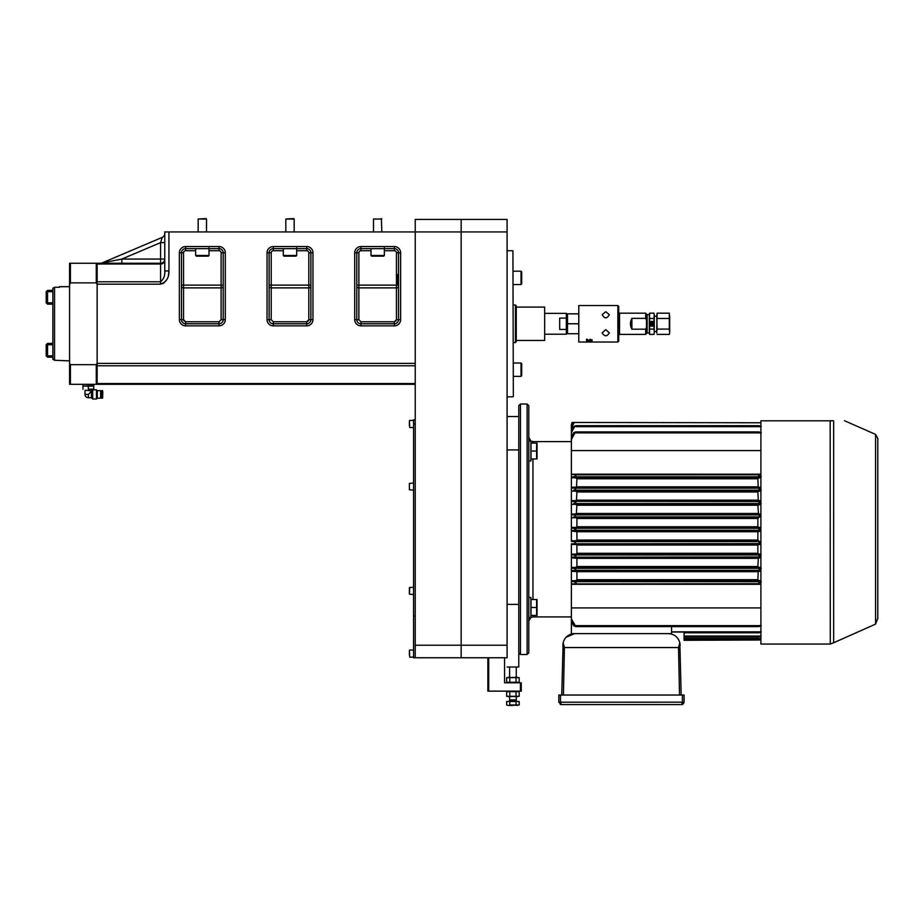 <?xml version="1.0" encoding="UTF-8"?>
<svg xmlns="http://www.w3.org/2000/svg" width="924" height="924" viewBox="0 0 924 924"><rect width="100%" height="100%" fill="white"/><g stroke="black" fill="none" stroke-linecap="round" stroke-linejoin="round"><path stroke-width="1.39" d="M528.782 617.498L530.873 617.498L530.873 597.458L528.782 597.458M530.873 461.041L530.873 441.014L528.782 441.014L528.782 461.041L530.873 461.041M537.029 458.962L537.029 443.093M531 451.028L531 443.093L536.625 443.093L536.625 458.962L531 458.962L531 451.028L536.625 451.028M537.029 615.407L537.029 599.549M531 607.484L531 599.549L536.625 599.549L536.625 615.407L531 615.407L531 607.484L536.625 607.484M760.891 514.021A6317.781 220.49 180 0 1 758.465 513.963L576.299 513.963L576.911 505.209L575.513 504.446M571.529 504.342L760.891 504.4L757.865 505.209L758.465 513.963M760.891 500.623L576.426 500.554L576.911 491.984L575.802 491.141L571.367 491.014L571.367 501.339L574.324 501.536C576.241 502.24 576.01 502.91 573.642 503.534L760.891 503.534M760.891 487.202L576.541 487.121L576.911 478.782L575.687 477.847L571.367 477.708L571.367 491.014L758.962 491.141L757.865 491.984L758.338 500.554M571.367 427.373L573.608 422.476L571.991 422.476L571.367 425.236L571.367 477.708L759.089 477.847L757.865 478.782L758.223 487.121M761.295 476.819C758.754 476.172 758.269 475.502 759.828 474.821L758.385 475.317M761.122 503.534C758.754 502.899 758.535 502.229 760.44 501.536L760.209 501.547M760.44 501.536L758.893 502.541L760.891 501.524L571.367 501.339L571.367 514.703L574.104 514.887C576.16 515.58 576.045 516.25 573.769 516.897L760.891 516.897M575.871 502.541L574.324 501.536M760.995 516.897C758.72 516.239 758.604 515.569 760.66 514.887L759.332 515.257M574.185 528.274L573.919 528.251C576.102 528.921 576.102 529.579 573.919 530.261L575.871 529.256L573.919 528.251L760.891 528.251L758.893 529.256L760.845 530.261C758.662 529.591 758.662 528.921 760.845 528.251L760.394 528.309M760.591 530.237L574.208 530.226M758.87 542.792L760.129 543.543M573.919 530.261L571.367 530.434L571.367 541.441L573.769 541.614C576.056 542.261 576.16 542.931 574.104 543.612L575.433 543.243M760.891 543.624L571.367 543.797L571.367 554.793L573.642 554.966L760.833 555.001M760.671 555.035L759.909 555.312M760.209 556.953L758.893 555.971L760.44 556.976C758.535 556.271 758.754 555.601 761.122 554.966M573.642 554.966C576.01 555.601 576.241 556.271 574.324 556.976L575.871 555.971M761.226 568.329C758.777 568.953 758.419 569.623 760.175 570.327C758.419 569.623 758.777 568.953 761.226 568.329M760.891 556.987L571.367 557.172L571.367 581.496L573.469 581.681C576.01 582.339 576.507 582.998 574.936 583.691L576.38 583.183M576.541 571.39L758.223 571.39L757.865 579.718L759.089 580.653L575.687 580.653L576.911 579.718L576.911 571.679L571.367 571.228M576.426 557.957L758.338 557.957L757.865 566.528L758.962 567.371L575.802 567.371L576.911 566.528L576.911 558.339L571.367 557.807L571.367 568.156L573.55 568.329C575.999 568.965 576.345 569.634 574.589 570.327L571.367 570.547L571.367 618.941L575.871 626.599L758.893 626.599L760.891 624.867M575.929 554.053L576.911 553.291L576.911 545.021L576.299 544.548A6314.547 220.374 180 0 0 571.367 544.421L571.367 554.169L758.835 554.053L757.865 553.291L757.865 545.021L576.911 545.021M558.847 695.033L558.847 702.171L558.847 695.033L560.51 695.033L560.51 702.171A0.751 0.751 0 0 1 560.51 702.171L558.847 702.275A2.425 2.425 0 0 1 558.847 702.171L560.51 702.171L561.261 704.585L681.658 704.585L682.409 702.194L681.658 704.585L682.721 704.342M560.51 695.033L684.083 695.033L684.083 702.171A2.425 2.425 0 0 1 684.083 702.275L682.409 702.194L684.083 702.171A2.425 2.425 0 0 1 684.083 702.275L681.658 704.585M682.905 704.238L684.072 702.344M560.279 704.377L561.261 704.585L558.847 702.275A2.425 2.425 0 0 1 558.847 702.171M682.409 695.033L682.409 702.171A0.751 0.751 0 0 0 682.409 702.171L560.51 702.194M684.083 695.033L684.083 702.171M671.563 632.004L684.083 632.004L684.083 636.07L760.44 636.07C758.535 637.271 758.754 637.271 761.122 636.07C758.754 637.271 758.535 637.271 760.44 636.07L760.891 635.747M684.083 636.07L684.083 640.297L759.701 639.997M760.845 639.327C758.662 640.517 758.662 640.517 760.845 639.327C758.662 640.517 758.662 640.517 760.845 639.327C758.662 640.517 758.662 640.517 760.845 639.327L759.528 639.327M684.083 638.519L760.66 638.519C758.604 639.72 758.72 639.72 760.995 638.519C758.72 639.72 758.604 639.72 760.66 638.519L760.891 638.357M681.161 695.033L679.833 642.781L678.528 647.551L679.521 695.033M760.891 631.843L760.175 631.843C758.419 633.067 758.777 633.067 761.226 631.843C758.777 633.067 758.419 633.067 760.175 631.843L760.891 631.335M563.432 695.033L564.402 647.551L563.109 642.781L561.769 695.033M563.213 642.376L562.785 645.31M679.833 642.781C678.181 637.063 674.312 634.003 668.214 633.621L671.563 633.621L671.563 626.599M679.729 642.376L680.156 645.31M576.299 544.548L757.865 545.021M760.891 554.1L758.835 554.053M758.465 544.548A6317.781 220.49 0 0 1 760.891 544.479M760.891 567.428L758.962 567.371M758.338 557.957L760.891 557.877M760.891 580.711L759.089 580.653L760.891 580.711M758.223 571.39L760.891 571.309M760.891 583.714L759.828 583.691C758.269 582.998 758.754 582.328 761.295 581.681M761.295 625.629C758.754 626.865 758.269 626.865 759.828 625.629L574.936 625.629C576.495 626.865 576.01 626.865 573.469 625.629L571.367 620.374L571.367 607.911L571.367 633.621L668.214 633.621M563.109 642.781C564.749 637.063 568.618 634.003 574.716 633.621L566.227 637.156M576.183 531.161L760.891 531.104L757.865 531.727L757.865 540.124L758.708 540.702L757.865 540.043L576.911 540.043L576.911 531.727L571.367 531.034L571.367 541.441M576.911 518.468L757.865 518.468L758.708 517.798L757.865 518.387L757.865 526.772L758.592 527.338L576.183 527.338L576.911 526.772L576.911 518.468L576.056 517.798L576.911 518.468L757.865 518.468M532.963 443.093L532.963 441.591L571.367 441.591L571.367 442.353L571.367 424.232M760.891 422.765L574.266 422.476L571.367 427.997M573.608 422.476L574.266 422.476L573.608 422.476M571.367 431.693L573.55 426.657C575.999 425.444 576.345 425.444 574.589 426.657L571.367 432.675M573.55 426.657C575.999 425.444 576.345 425.444 574.589 426.657L760.175 426.657C758.419 425.444 758.777 425.444 761.226 426.657C758.777 425.444 758.419 425.444 760.175 426.657L760.891 426.657M573.469 432.882C576.01 431.635 576.507 431.635 574.936 432.882L571.367 439.57L571.367 450.589L571.367 438.138L573.469 432.882M575.871 431.912L574.936 432.882L759.828 432.882L758.893 431.912L575.871 431.912M760.891 433.633L759.828 432.882C758.269 431.635 758.754 431.635 761.295 432.882M760.891 474.197L571.367 474.197L574.936 474.821L760.891 474.786M574.936 474.821C576.495 475.502 576.01 476.172 573.469 476.819L571.367 477.003L571.367 487.964L574.589 488.172C576.345 488.877 575.999 489.547 573.55 490.182L760.891 490.182M759.089 477.847L760.891 477.789M761.226 490.182C758.777 489.547 758.419 488.877 760.175 488.172L574.589 488.172M758.962 491.141L760.891 491.083M760.891 527.396L758.592 527.338M760.66 543.612C758.604 542.919 758.72 542.249 760.995 541.614M571.367 554.793L571.367 557.172M575.802 567.371L571.367 567.498M760.891 570.351L574.589 570.327M575.687 580.653L571.367 580.792L575.687 580.653M571.367 581.496L571.367 584.314L760.891 584.314M759.828 583.691L571.367 583.922M760.891 607.911L571.367 607.911M571.367 618.941L571.367 620.374M576.911 540.043L576.056 540.702L576.911 540.043M572.037 528.17L573.919 528.251M572.199 488.08L571.598 488.034M760.891 427.177L760.175 426.657M571.367 452.286L571.367 458.339M571.367 438.138L571.367 439.57M760.891 450.589L571.367 450.589M576.541 487.121L571.367 487.283M576.426 500.554L571.367 500.692L571.367 490.355M576.299 513.963A6317.781 220.49 180 0 1 571.367 514.091M571.367 514.703L571.367 530.434M758.708 517.798L576.056 517.798A29707.478 1036.763 180 0 0 571.367 517.683M576.183 527.338L571.367 527.465L571.367 504.331M758.708 540.702L576.056 540.702A29708.783 1035.688 180 0 1 571.367 540.829M571.367 600.173L571.367 601.986M507.08 416.539L518.768 416.539L518.768 405.682L518.768 604.4L518.768 449.93L507.08 449.93L507.08 604.4L518.768 604.4L518.768 607.484M518.768 529.256L518.768 449.93M530.838 617.498L528.782 621.009L528.782 652.818L528.782 405.682L527.119 404.019L527.119 654.492L528.782 652.818M528.782 437.329L530.838 441.014M518.768 652.818L520.431 654.492L527.119 654.492M760.891 420.801L830.272 420.801L760.891 420.801L760.891 644.051L830.283 644.051L830.168 420.709L832.824 420.709C848.024 420.709 848.024 420.709 832.824 420.709L830.168 420.709M833.252 420.709L830.283 420.813M833.656 420.928C848.659 420.836 848.659 420.836 833.656 420.928C848.659 420.836 848.659 420.836 833.656 420.928L833.552 420.928M844.478 420.709L875.571 434.407L875.571 624.104L833.656 642.769L833.656 421.078M875.571 624.104L877.788 618.283M518.768 604.4L518.768 667.013L507.08 667.013M513.34 271.182L521.021 271.182L521.69 271.841L521.69 283.864L521.021 284.534L521.69 283.864M513.34 376.38L521.021 376.38L521.021 363.017L513.34 363.017L521.021 363.017L521.69 363.686L521.69 375.71L521.021 376.38L521.69 375.71M52.876 291.718L46.2 291.718L47.54 290.379L47.54 302.818L46.2 302.818L46.2 291.718L47.54 290.379L52.876 290.379M52.876 302.818L47.54 302.818L47.54 304.158L46.2 302.818L47.54 304.158L52.876 304.158M52.876 357.172L47.54 357.172L46.2 355.844L47.54 355.844L47.54 357.172L46.2 355.844L46.2 344.733L47.54 344.733L47.54 355.844L52.876 355.844M52.876 343.405L47.54 343.405L46.2 344.733L47.54 343.405L47.54 344.733L52.876 344.733M513.34 396.419L512.924 250.727L513.34 396.419M507.08 396.835L512.924 396.835M54.551 287.272L54.551 360.279L52.876 359.309L52.876 288.253L54.551 287.272L59.563 287.272L59.563 286.671L69.577 286.671M69.577 360.88L54.551 360.279M516.262 341.73L516.262 305.832L515.43 304.989L515.43 342.561L516.262 341.73M513.34 342.561L515.43 342.561M544.652 334.211L566.354 334.211L566.354 313.34L544.652 313.34M516.262 307.08L544.652 307.08L544.652 340.482L516.262 340.482M566.354 329.441L559.678 329.441L559.678 318.11L566.354 318.11M649.56 334.384L653.984 334.384L654.238 332.963L654.238 314.599L653.984 318.48L649.56 318.48L649.56 313.178L649.306 315.823L649.306 314.599L647.135 314.599L647.135 332.963L649.306 332.963L649.306 331.728L649.56 334.384L649.56 318.48M656.733 331.289L654.238 331.728L653.984 329.083L649.56 329.083M654.238 331.289L653.984 318.48M650.519 321.437A6.676 6.676 0 0 0 650.519 326.114L653.014 326.114A6.676 6.676 0 0 0 653.014 321.437L650.519 321.437L653.014 321.437A6.676 6.676 0 0 1 653.014 326.114L650.519 326.114M653.984 329.083L654.238 323.781M654.238 315.823L653.984 313.178L649.56 313.178M650.658 322.118A6.341 6.341 0 0 0 650.519 322.765L653.025 322.765A6.341 6.341 0 0 0 652.887 322.118L650.658 322.118M650.923 324.243L650.45 324.243A6.341 6.341 0 0 0 650.762 325.779L652.783 325.779A6.341 6.341 0 0 0 653.095 324.243L652.621 324.243A5.879 5.879 0 0 1 652.436 325.317L652.009 324.474L651.108 325.317A5.879 5.879 0 0 1 650.923 324.243M649.306 331.728L649.306 315.823M650.565 322.511A1.756 1.756 0 0 1 652.979 322.511M652.979 325.052A1.756 1.756 0 0 1 650.565 325.052M651.432 323.308L652.436 323.03L651.432 322.522A0.751 0.751 0 0 0 650.692 323.215M657.114 334.384L669.299 334.384L669.681 332.963L669.299 329.083L657.114 329.083L656.733 331.728L657.114 313.178L656.733 315.823L657.114 313.178L669.299 313.178L669.299 318.48L657.114 318.48M657.114 329.083L656.733 315.823M669.299 329.083L669.299 318.48M669.681 331.728L669.681 315.823M656.733 331.728L656.733 332.963L656.733 331.728M588.831 342.019L578.794 342.019L578.794 305.532L617.867 305.532L617.867 342.019L588.773 342.019M602.171 332.894L605.763 329.614L609.355 332.894C606.964 336.717 604.573 336.717 602.171 332.894M602.171 314.657L605.763 311.723L609.355 314.657C606.964 318.861 604.573 318.861 602.171 314.657M586.994 339.917L586.336 339.547L586.994 339.154L587.652 339.547L586.994 339.917M590.679 339.778L592.041 339.72L590.679 339.778M588.796 340.817L586.601 340.76L588.461 340.298L586.601 339.974L588.796 340.817M589.72 341.152L591.995 341.083L589.72 341.152M588.796 341.106L586.601 340.944L588.796 341.106M591.314 341.684L589.708 341.845L591.325 341.73M588.796 341.303L586.601 341.545L588.796 341.303M588.796 341.822L586.601 341.903M589.708 341.996L592.041 342.007M586.601 341.949L588.588 342.019M587.779 341.926L588.542 341.949M587.618 340.841L588.288 340.783M587.11 340.171L588.334 340.101M589.708 340.552L592.041 340.563L589.708 340.552M590.286 339.247L589.708 339.639M589.708 341.626L590.286 341.741M590.517 341.626L592.041 341.626L590.933 341.43M590.286 340.217L589.708 340.517L590.286 340.217M590.886 340.598L591.672 340.598M591.81 340.482L590.771 340.471M590.286 340.956L589.708 341.175M590.101 341.233L591.452 341.233M591.995 341.175L590.552 340.956M586.636 341.707L588.796 341.568M646.511 320.27L646.511 327.281L645.68 329.187L631.901 329.187C629.937 325.583 629.937 321.979 631.901 318.364L645.68 318.364L646.511 320.27L646.511 314.01L645.68 313.178L619.542 313.178L618.71 312.335M645.68 329.187L645.68 334.384L619.542 334.384L619.542 313.178M645.68 313.178L645.68 318.364M617.867 342.019L618.71 341.187L618.71 306.375L617.867 305.532M631.901 329.187L631.901 318.364M645.68 334.384L646.511 333.552L646.511 327.281M578.794 315.096L578.424 313.825L567.498 313.825L567.498 323.781L578.424 323.781L578.794 322.511M567.498 323.781L567.498 333.726L578.424 333.726L578.794 332.467M578.794 325.052L578.424 323.781M589.708 340.459L592.041 340.471M415.234 419.796L413.571 419.796L413.571 657.749L415.234 657.749L415.234 219.415L507.08 219.415L507.08 231.936L461.157 231.936L461.157 645.229L415.234 645.229M413.571 615.996L415.234 615.996L415.234 423.966L413.571 423.966M397.436 284.511L397.436 274.486L397.436 284.511L398.533 284.511M397.436 274.486L398.533 274.486M487.872 657.749L487.872 691.14L488.715 691.14L488.715 657.749L461.157 657.749L507.08 657.749L507.08 231.936M507.08 657.749L504.573 657.749L504.573 682.801L521.275 682.801L521.275 691.14L520.431 691.14L520.431 682.801M507.08 645.229L461.157 645.229L461.157 657.749L461.157 219.415L461.157 231.936L164.761 231.936L164.761 270.975C165.142 275.456 163.756 279.048 160.58 281.774C163.756 279.06 165.142 275.456 164.761 270.975L168.93 270.975L168.445 275.19M516.262 696.823L516.262 699.953L509.586 699.953L509.586 696.823M509.586 700.658L516.597 700.993L509.251 700.993M518.179 701.501L507.657 701.501M509.794 701.501L509.794 704.943L517.625 705.428L516.054 704.943L516.054 701.501L506.652 701.501L506.652 704.943L508.223 705.428L506.652 704.943M509.794 704.943L519.184 704.943L519.184 701.501L516.054 701.501M512.924 705.428L508.223 705.428M517.914 682.801L519.184 682.282L519.184 677.639L506.652 677.639L517.625 677.292M509.586 677.558L508.223 677.292M509.794 677.639L509.794 682.282L506.652 682.282L508.223 682.617M507.934 682.801L506.652 682.282L506.652 677.639M509.794 682.282L516.054 682.282L516.054 677.639M519.184 682.282L516.054 682.282M516.262 682.362L517.625 682.617M507.934 691.14L506.652 691.66L506.652 696.303L519.184 696.303L508.223 696.65M516.262 696.384L517.625 696.65M516.054 696.303L516.054 691.66L519.184 691.66L517.625 691.325M517.914 691.14L519.184 691.66L519.184 696.303M516.054 691.66L509.794 691.66L509.794 696.303M506.652 691.66L509.794 691.66M509.586 691.579L508.223 691.325M488.715 691.14L520.431 691.14M461.157 657.749L415.234 657.749M409.39 589.281L409.39 587.756L409.39 589.281M413.571 594.502L409.39 594.144L409.39 587.756M413.571 490.136L409.39 489.778L409.39 484.915M409.39 425.641L409.39 422.303M409.39 655.243L409.39 651.905M97.135 335.886L97.135 311.677M97.135 369.277C97.135 378.262 97.135 378.262 97.135 369.277M97.135 278.274L97.135 271.494M415.234 384.315L97.135 384.315L97.135 263.248L69.577 263.248L70.409 263.248L70.409 282.871L69.577 284.384L69.577 263.248M166.99 279.175L165.87 280.988M164.437 282.559L162.659 283.714M121.829 263.248L121.829 259.067L164.761 259.067A4.17 4.17 0 0 1 160.58 263.248L96.292 263.248L96.292 282.871L70.409 282.871M97.135 281.774L160.58 281.774L160.58 242.619L121.829 259.067L102.09 262.913L162.22 237.387L160.58 242.619L164.761 242.619M102.09 262.913A4.17 4.17 0 0 1 100.45 263.248M164.761 233.553A4.17 4.17 0 0 1 162.22 237.387M184.176 321.206L183.541 319.762L185.632 321.771L185.632 323.781L219.034 323.781A4.17 4.17 0 0 0 223.204 319.6L223.204 252.806A4.17 4.17 0 0 0 219.034 248.637L185.632 248.637A4.17 4.17 0 0 0 181.462 252.806L179.372 252.806L179.372 319.6A6.26 6.26 0 0 0 185.632 325.86L185.632 323.781A4.17 4.17 0 0 1 181.462 319.6L181.462 252.806L183.541 252.806A2.091 2.091 0 0 1 185.632 250.727L185.632 246.546A6.26 6.26 0 0 0 179.372 252.806M398.533 286.498A2.091 1.386 0 0 1 396.454 287.884L358.882 287.884L358.882 319.762L360.972 321.771L394.363 321.771L396.454 319.762L395.818 321.206M310.868 286.498A2.091 1.386 0 0 1 308.789 287.884L271.217 287.884L271.217 319.762L273.296 321.771L306.699 321.771L308.789 319.762L308.142 321.206M270.293 322.499A4.17 4.17 0 0 1 269.127 319.6A4.17 4.17 0 0 0 273.296 323.781A4.17 4.17 0 0 1 270.397 322.603M219.034 321.771L221.113 319.762L223.204 319.6A4.17 4.17 0 0 1 219.034 323.781L219.034 321.771L185.632 321.771M358.882 319.762L356.791 319.6A4.17 4.17 0 0 0 360.972 323.781L394.363 323.781A4.17 4.17 0 0 0 398.533 319.6L398.533 252.806A4.17 4.17 0 0 0 394.363 248.637L394.363 250.727A2.091 2.091 0 0 1 396.454 252.806L396.454 285.123L356.791 285.123M370.986 250.727L360.972 250.727L360.972 248.637A4.17 4.17 0 0 0 356.791 252.806L356.791 319.6L354.701 319.6L354.701 252.806A6.26 6.26 0 0 1 360.972 246.546L360.972 248.637L394.363 248.637A4.17 4.17 0 0 1 398.533 252.806L396.454 252.806M271.217 319.762L269.127 319.6A4.17 4.17 0 0 0 273.296 323.781L306.699 323.781A4.17 4.17 0 0 0 310.868 319.6L310.868 252.806A4.17 4.17 0 0 0 306.699 248.637L306.699 250.727A2.091 2.091 0 0 1 308.789 252.806L308.789 285.123L271.217 285.123L271.217 272.615M273.296 246.546L273.296 248.637L306.699 248.637L306.699 246.546L273.296 246.546A6.26 6.26 0 0 0 267.036 252.806L267.036 319.6A6.26 6.26 0 0 0 273.296 325.86L306.699 325.86A6.26 6.26 0 0 0 312.959 319.6L312.959 252.806A6.26 6.26 0 0 0 306.699 246.546M267.036 319.6L269.127 319.6L269.127 252.806L267.036 252.806M283.322 250.727L273.296 250.727L273.296 248.637A4.17 4.17 0 0 0 269.127 252.806L271.217 252.806L271.217 285.123L269.127 285.123M223.204 286.498A2.091 1.386 0 0 1 221.113 287.884L183.541 287.884L183.541 319.762L181.462 319.6A4.17 4.17 0 0 0 185.632 323.781M354.701 319.6A6.26 6.26 0 0 0 360.972 325.86L394.363 325.86A6.26 6.26 0 0 0 400.623 319.6L396.454 319.762L396.454 285.123L398.533 285.123M306.699 321.771L306.699 323.781A4.17 4.17 0 0 0 310.868 319.6L308.789 319.762L308.789 285.123L310.868 285.123M69.577 384.315L70.409 384.315L69.577 384.315L69.577 363.167L70.409 364.68L70.409 384.315L93.705 384.315L93.786 389.2L88.369 389.2L88.369 386.093L93.786 386.093M69.577 363.167L69.577 284.384M97.135 384.315L70.409 384.315M96.292 282.871L97.135 284.384L97.135 363.167L96.292 364.68L70.409 364.68M96.292 384.315L96.292 364.68M288.069 256.144L286.14 256.144M296.015 256.144L283.991 256.144L283.322 255.486L296.673 255.486L296.015 256.144M296.673 247.805L296.673 255.486M293.716 218.572L285.828 219.034L285.828 231.936M294.167 231.936L294.167 219.034L285.828 219.034M204.262 256.144L198.475 256.144M208.339 256.144L196.315 256.144L195.657 255.486L209.009 255.486L208.339 256.144M209.009 247.805L209.009 255.486M206.052 218.572L198.152 219.034L198.152 231.936M206.502 231.936L206.502 219.034L198.152 219.034M373.492 219.034L381.843 219.034L373.492 219.034L373.492 231.936M379.591 256.144L373.804 256.144M383.679 256.144L371.656 256.144L370.986 255.486L384.349 255.486L383.679 256.144M384.349 247.805L384.349 255.486M381.393 218.572L381.843 231.936M102.807 391.741L102.622 398.175L102.807 391.741M102.622 390.656L101.721 390.656L101.721 398.175L102.622 398.175M101.721 392.654L100.635 392.654M96.466 399.006L96.466 389.824L92.7 389.824L92.7 399.006L96.466 399.006L97.297 398.175L97.297 390.656L96.466 389.824M97.297 390.656L100.635 390.656L100.635 398.175L97.297 398.175M92.7 389.824L91.707 390.817L85.02 390.24L85.02 394.409L88.369 394.409L91.453 391.326L91.453 397.747L92.7 399.006M91.707 390.24L92.954 388.981M88.369 389.2L93.786 389.2M82.941 389.2L82.941 386.093L88.369 386.093M93.705 385.562L82.941 386.093M757.865 505.209L576.911 505.209M757.865 491.984L576.911 491.984M757.865 478.782L576.911 478.782M576.911 579.718L757.865 579.718M576.911 566.528L757.865 566.528M576.911 553.291L757.865 553.291M671.563 631.843L760.175 631.843M564.402 647.551L678.528 647.551M757.865 558.339L576.911 558.339M573.55 568.329L760.891 568.329M757.865 571.679L576.911 571.679M573.469 581.681L760.891 581.681M760.891 625.629L759.828 625.629M759.828 432.882L760.891 432.882M760.891 476.819L573.469 476.819M576.911 486.833L757.865 486.833M576.911 500.173L757.865 500.173M576.911 513.478L757.865 513.478M574.104 514.887L760.66 514.887M576.911 526.772L757.865 526.772M757.865 531.727L576.911 531.727M573.769 541.614L760.891 541.614M571.367 616.92L532.963 616.92L532.963 615.407M532.963 599.549L532.963 458.962M527.119 404.019L520.431 404.019L520.431 654.492M521.69 271.841L521.021 271.182L521.021 284.534L513.34 284.534M409.39 594.144L409.748 587.41L413.571 587.41M413.571 427.523L409.748 427.523L409.39 420.778M409.39 489.778L409.39 483.391L413.571 483.044M413.571 657.126L409.748 657.126L409.39 650.381M225.294 252.806L221.113 252.806A2.091 2.091 0 0 0 219.034 250.727L219.034 246.546A6.26 6.26 0 0 1 225.294 252.806L225.294 319.6A6.26 6.26 0 0 1 219.034 325.86L185.632 325.86M219.034 246.546L185.632 246.546M400.623 319.6L400.623 252.806A6.26 6.26 0 0 0 394.363 246.546L394.363 248.637M360.972 246.546L394.363 246.546M415.234 363.386L97.135 363.386M160.58 281.774L160.58 284.176C166.355 281.993 169.138 277.593 168.93 270.975L168.93 231.936M160.58 284.176L97.135 284.176M415.234 383.552L97.135 383.552M415.234 365.777L97.135 365.777M310.868 319.6L312.959 319.6A6.26 6.26 0 0 1 306.699 325.86L306.699 323.781M164.761 260.591A4.17 3.419 180 0 1 160.58 264.01L97.135 264.01M183.541 252.806L183.541 285.123L221.113 285.123L221.113 252.806M219.034 250.727L209.009 250.727M195.657 250.727L185.632 250.727M223.204 285.123L221.113 285.123L221.113 319.762M384.349 250.727L394.363 250.727M360.972 250.727A2.091 2.091 0 0 0 358.882 252.806L358.882 287.884A2.091 1.386 0 0 1 356.791 286.498M296.673 250.727L306.699 250.727M273.296 250.727A2.091 2.091 0 0 0 271.217 252.806M269.127 286.498A2.091 1.386 0 0 0 271.217 287.884L271.217 285.123M181.462 286.498A2.091 1.386 0 0 0 183.541 287.884L183.541 285.123L181.462 285.123M358.882 252.806L354.701 252.806M360.972 321.771L360.972 325.86M394.363 321.771L394.363 325.86M400.623 252.806L398.533 252.806M312.959 252.806L308.789 252.806M273.296 321.771L273.296 325.86M225.294 319.6L223.204 319.6M219.034 325.86L219.034 323.781M181.462 319.6L179.372 319.6M88.369 394.409L88.369 397.747L91.453 397.747M758.893 637.04L684.083 637.04M758.893 639.489L684.083 639.489M758.893 632.813L684.083 632.813M758.893 425.687L575.929 425.687M532.963 616.92L530.873 617.475M532.963 441.591L530.873 441.025M520.431 404.019L518.768 405.682M875.571 434.407C877.477 437.456 878.216 439.235 877.8 439.743L877.788 440.217M877.8 618.768L877.8 439.743L877.8 618.768M833.656 642.769L830.283 644.051M521.021 363.017L521.69 363.686M507.08 250.727L512.924 250.727M513.34 304.989L515.43 304.989M656.733 316.262L654.238 316.262M647.135 315.523L646.511 315.523M647.135 332.039L646.511 332.039M587.468 342.019L588.472 342.019M619.542 334.384L618.71 335.216M509.586 667.013L509.586 677.119M516.262 667.013L516.262 677.119M413.571 420.42L409.748 420.42M413.571 650.022L409.748 650.022M283.322 248.637L283.322 255.486M195.657 248.637L195.657 255.486M370.986 248.637L370.986 255.486M101.721 396.165L100.635 396.165M85.02 394.409A3.338 3.338 0 0 0 88.369 397.747M83.021 385.562L83.021 384.315"/></g></svg>

